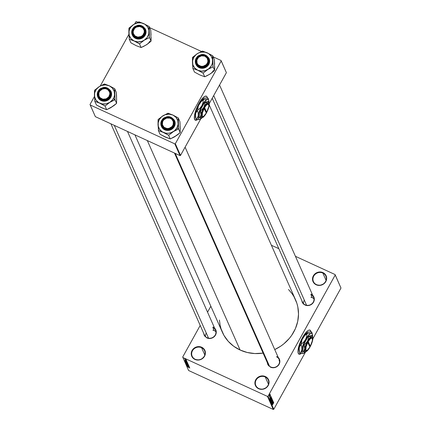<?xml version="1.0" encoding="UTF-8"?>
<svg xmlns="http://www.w3.org/2000/svg" width="431" height="431" viewBox="0 0 431 431"><rect width="100%" height="100%" fill="white"/><g stroke="black" fill="none" stroke-linecap="round" stroke-linejoin="round"><path stroke-width="0.65" d="M195.178 359.244A6.799 6.298 -23.9 0 0 204.289 356.189A6.799 6.298 -23.9 0 0 201.579 347.698L201.703 347.246A7.176 6.643 156.1 0 1 204.558 356.211A7.176 6.643 156.1 0 1 194.947 359.438L195.178 359.244A6.799 6.298 156.1 0 1 192.167 356.227A6.799 6.298 156.1 0 1 193.891 348.975A6.799 6.298 156.1 0 1 201.579 347.698A6.799 6.298 156.1 0 1 204.596 350.721A6.799 6.298 156.1 0 1 202.872 357.972A6.799 6.298 156.1 0 1 195.178 359.244L194.947 359.438L192.813 357.875L192.048 356.814L191.262 354.347L192.086 350.473L193.853 348.361L197.667 346.68L201.703 347.246L203.831 348.808L204.596 349.87L205.382 352.342L204.558 356.211L201.627 359.115L198.977 360.004L194.947 359.438A7.176 6.643 156.1 0 1 192.086 350.473A7.176 6.643 156.1 0 1 201.703 347.246L201.579 347.698L204.806 354.982L201.579 347.698A6.799 6.298 -23.9 0 0 192.474 350.759A6.799 6.298 -23.9 0 0 195.178 359.244M258.837 388.525A6.799 6.298 -23.9 0 0 267.942 385.465A6.799 6.298 -23.9 0 0 265.237 376.98L265.356 376.527A7.176 6.643 156.1 0 1 268.217 385.486A7.176 6.643 156.1 0 1 258.6 388.714L258.837 388.525A6.799 6.298 156.1 0 1 255.825 385.503A6.799 6.298 156.1 0 1 257.549 378.251A6.799 6.298 156.1 0 1 265.237 376.98A6.799 6.298 156.1 0 1 268.254 379.997A6.799 6.298 156.1 0 1 266.525 387.248A6.799 6.298 156.1 0 1 258.837 388.525L258.6 388.714L256.472 387.151L255.707 386.095L254.92 383.622L254.926 382.302L255.745 379.754L257.512 377.637L261.326 375.961L264.079 376.085L266.509 377.2L267.489 378.089L268.254 379.145L269.041 381.618L269.036 382.938L268.217 385.486L266.45 387.604L262.635 389.279L258.6 388.714A7.176 6.643 156.1 0 1 255.745 379.754A7.176 6.643 156.1 0 1 265.356 376.527L265.237 376.98L268.465 384.258L265.237 376.98A6.799 6.298 -23.9 0 0 256.133 380.034A6.799 6.298 -23.9 0 0 258.837 388.525M316.446 284.6A6.799 6.298 -23.9 0 0 325.55 281.545A6.799 6.298 -23.9 0 0 322.846 273.055L322.964 272.602A7.176 6.643 156.1 0 1 325.82 281.562A7.176 6.643 156.1 0 1 316.209 284.789L316.446 284.6A6.799 6.298 156.1 0 1 313.429 281.578A6.799 6.298 156.1 0 1 315.153 274.331A6.799 6.298 156.1 0 1 322.846 273.055A6.799 6.298 156.1 0 1 325.858 276.072A6.799 6.298 156.1 0 1 324.134 283.323A6.799 6.298 156.1 0 1 316.446 284.6L316.209 284.789L314.08 283.232L312.787 280.98L312.523 279.697L313.353 275.829L315.12 273.717L318.929 272.036L322.964 272.602L324.117 273.281L325.858 275.22L326.65 277.693L326.359 280.322L324.053 283.679L320.244 285.354L316.209 284.789A7.176 6.643 156.1 0 1 313.353 275.829A7.176 6.643 156.1 0 1 322.964 272.602L322.846 273.055L326.068 280.339L322.846 273.055A6.799 6.298 -23.9 0 0 313.736 276.109A6.799 6.298 -23.9 0 0 316.446 284.6M207.359 98.074L206.858 96.576L206.233 96.129L204.391 96.625L202.015 98.882L199.467 102.556L197.123 107.093L195.356 111.796L194.424 115.944L194.64 119.419A13.216 3.857 -65.3 0 1 198.077 105.083A13.216 3.857 -65.3 0 1 206.384 96.188A13.216 3.857 -65.3 0 1 207.085 96.97L206.955 96.905A13.216 3.857 114.7 0 0 206.32 96.156M310.993 332.026L310.207 330.248L309.032 330.098L308.025 330.577L305.649 332.84L303.095 336.514L300.757 341.045L298.985 345.748L297.972 350.775L298.274 353.377A13.216 3.857 -65.3 0 1 301.711 339.041A13.216 3.857 -65.3 0 1 310.018 330.141A13.216 3.857 -65.3 0 1 310.719 330.922L310.589 330.863A13.216 3.857 114.7 0 0 309.954 330.114M277.289 356.679A6.422 5.948 156.1 0 1 278.879 364.664A6.422 5.948 156.1 0 1 270.501 367.18L270.733 366.986A6.045 5.598 -23.9 0 0 278.83 364.27A6.045 5.598 -23.9 0 0 276.422 356.723A6.045 5.598 156.1 0 1 279.105 359.406A6.045 5.598 156.1 0 1 277.569 365.854A6.045 5.598 156.1 0 1 270.733 366.986A6.045 5.598 156.1 0 1 268.055 364.303M212.952 327.021A6.422 5.948 156.1 0 1 215.511 335.043A6.422 5.948 156.1 0 1 206.907 337.931L207.144 337.737A6.045 5.598 -23.9 0 0 215.236 335.022A6.045 5.598 -23.9 0 0 212.833 327.474L214.218 330.599L212.833 327.474M310.999 294.109A6.422 5.948 156.1 0 1 313.558 302.126A6.422 5.948 156.1 0 1 304.954 305.013L305.191 304.825A6.045 5.598 -23.9 0 0 313.289 302.109A6.045 5.598 -23.9 0 0 310.88 294.562L312.265 297.686L310.88 294.562M313.563 297.245A6.045 5.598 156.1 0 1 312.028 303.688A6.045 5.598 156.1 0 1 305.191 304.825A6.045 5.598 156.1 0 1 302.514 302.142M215.511 330.162A6.045 5.598 156.1 0 1 213.975 336.606A6.045 5.598 156.1 0 1 207.144 337.737A6.045 5.598 156.1 0 1 204.461 335.054M134.93 134.86L222.353 332.231A40.029 37.077 -23.9 0 0 240.11 350.02L147.327 140.565L240.11 350.02A40.029 37.077 -23.9 0 0 263.093 353.108L254.856 353.555L247.254 352.488L240.11 350.02L233.683 346.244L228.231 341.309L223.958 335.404L221.033 328.751L220.112 325.222L219.449 320.071M182.696 357.024L200.205 325.437L182.696 357.024L188.611 370.515L273.27 409.45L267.5 396.428L182.846 357.493L267.5 396.428L268.007 396.261L335.216 275.016L340.98 288.037L312.852 338.782L340.98 288.037L335.065 274.547L295.429 256.316L335.065 274.547L340.98 288.037L335.065 274.547L335.216 275.016L268.007 396.261L267.5 396.428L273.27 409.45L273.777 409.278L268.007 396.261L273.777 409.278L305.671 351.739L273.777 409.278L273.27 409.45L188.611 370.515L182.696 357.024M207.548 312.184L210.84 306.242L207.548 312.184M301.215 353.544A13.216 3.857 -65.3 0 1 298.974 354.158A13.216 3.857 -65.3 0 1 298.274 353.377L299.518 354.266L301.522 353.307M270.086 394.392L269.165 396.111L270.059 394.354M270.372 395.103L269.504 396.816L270.372 395.103M271.315 397.226L270.549 398.05L270.178 399.715L271.422 397.468L271.104 397.226L270.226 398.697L270.178 399.715L271.422 397.468L271.255 397.161M271.913 398.573L270.878 400.027L270.781 401.078L272.026 398.831L271.643 398.653L272.026 398.831L271.729 398.556L270.765 400.264L270.781 401.078L272.026 398.831L271.853 398.503M272.5 399.903L271.142 401.886L272.376 400.21L271.401 402.473L272.537 399.984L271.142 401.886L272.376 400.21L271.401 402.473L272.5 399.903M273.281 401.67L272.29 403.47L273.087 401.234L271.842 403.481L272.877 401.762L272.074 403.998L273.319 401.751L272.29 403.47L273.13 401.32L271.842 403.481L272.877 401.762L272.074 403.998L273.281 401.67M273.766 402.694L272.457 404.865L273.733 402.656M273.593 402.365L273.189 402.963L273.06 402.678L273.362 401.848L272.273 404.445L273.631 402.452L273.189 402.963L273.06 402.678L273.362 401.848L272.273 404.445L273.593 402.365M272.812 400.539L271.552 402.877L272.44 400.9L272.554 401.498L272.758 400.48M270.959 401.541L271.756 400.679L272.214 399.208L271.401 400.167L271.088 401.579L272.144 399.828L272.236 399.241L271.939 399.343L271.455 400.07L270.997 401.59M270.356 400.183L271.153 399.322L271.616 397.845L270.851 398.707L270.485 400.216L271.541 398.47L271.632 397.878L270.851 398.707L270.393 400.227M271.115 396.779L270.711 397.377L270.889 396.261L269.801 398.858L271.153 396.865L270.711 397.377L270.889 396.261L269.758 398.772L271.115 396.779M270.479 395.34L270.339 395.744L270.479 395.34M270.226 394.769L270.086 395.173L270.226 394.769M269.881 393.988L269.741 394.392L269.881 393.988M185.971 359.837L186.337 360.074L185.971 359.837M185.583 359.923L186.483 360.402L185.583 359.923M186.224 360.408L186.591 360.639L186.224 360.408M186.138 360.537L186.564 361.033L185.034 360.133L186.316 360.941L186.763 360.984L186.138 360.537M186.472 361.609L184.78 360.688L186.962 361.48L186.343 361.323L186.472 361.609L186.343 361.323L186.962 361.48L184.78 360.688L186.472 361.609M187.722 363.139L186.305 362.73L185.416 361.959L187.162 362.676L185.362 362.056L187.463 363.209M188.32 364.502L186.909 364.093L186.014 363.322L187.765 364.039L185.966 363.414L188.067 364.572M189.85 367.955L187.442 366.695L189.748 368.009M188.945 367.196L187.253 366.275L189.435 367.067L188.821 366.91L188.945 367.196L188.821 366.91L189.435 367.067L187.253 366.275L188.945 367.196M187.517 366.043L189.392 366.97L187.097 365.914L188.746 366.323L186.865 365.396L189.161 366.452L187.517 366.043L189.161 366.452L186.865 365.396L188.746 366.323L187.097 365.914L189.354 366.889L187.517 366.043M188.115 365.235L188.864 365.741L188.525 365.833L186.542 364.664L188.115 365.235L186.548 364.728L188.158 365.321L188.627 365.671L188.245 365.72L188.897 365.8L188.115 365.235M186.16 363.807L188.611 365.202L186.424 364.389L188.325 365.041L186.16 363.807L188.325 365.041L186.424 364.389L188.611 365.202L186.16 363.807M187.199 363.231L188.099 364.05L185.675 362.66L188.099 364.05L187.199 363.231M186.09 361.598L187.496 362.686L185.201 361.631L185.131 361.27L186.009 361.561L185.082 361.286L185.201 361.631L187.496 362.686L186.09 361.598M185.19 359.018L186.181 359.702L184.694 359.093L186.176 359.653L185.19 359.018M278.83 248.682L271.39 245.261L278.83 248.682M221.205 60.96L226.394 72.677L209.202 103.693L226.394 72.677L221.055 60.485L213.216 56.881L221.055 60.485L226.394 72.677L221.055 60.485L221.205 60.96L175.331 143.712L221.205 60.96M200.754 118.934L180.524 155.429L175.331 143.712L174.824 143.884L90.171 104.943L95.359 116.661L180.018 155.602L174.824 143.884L175.331 143.712L180.524 155.429L200.754 118.934M197.581 119.592A13.216 3.857 -65.3 0 1 195.34 120.201A13.216 3.857 -65.3 0 1 194.64 119.419L195.884 120.308L197.888 119.355M90.02 104.474L94.459 96.458L90.02 104.474L90.171 104.943L174.824 143.884L180.018 155.602L180.524 155.429L180.018 155.602L95.359 116.661L90.02 104.474M100.267 85.979L128.917 34.297L100.267 85.979M134.725 23.818L135.889 21.722L134.725 23.818M201.492 51.488L149.627 27.632L201.492 51.488M137.898 22.245L136.395 21.55L135.889 21.722L136.395 21.55L137.898 22.245M288.501 289.481L291.97 293.576L293.947 296.636L296.878 303.289L297.799 306.818L298.516 314.102L297.708 321.456L295.418 328.605L291.722 335.275L289.39 338.34L283.878 343.809L280.748 346.158L274.746 349.563A40.029 37.077 -23.9 0 0 295.553 299.809L209.218 104.895M312.69 295.278L314.059 297.519L314.037 301.016L312.863 303.144L309.787 305.234L307.319 305.584L303.925 304.41L302.368 302.67L301.641 300.17M214.638 328.19L216.012 330.437L216.238 332.759L215.511 335.043L212.887 337.64L210.517 338.437L206.907 337.931L204.316 335.587L203.594 333.088M278.232 357.439L279.606 359.68L279.832 362.008L278.404 365.305L276.481 366.889L274.111 367.686L270.501 367.18L267.91 364.831L267.182 362.336M267.613 361.938A6.045 5.598 -23.9 0 0 270.733 366.986L270.501 367.18M189.581 367.826L189.15 367.708M188.665 367.045L187.512 366.42L188.665 367.045M188.627 365.671L188.18 365.623M187.28 365.256L188.158 365.321M186.817 364.852L187.189 364.895M186.235 363.538L188.056 364.378L187.318 364.292L188.131 364.292M186.531 363.516L188.056 364.378M185.971 362.692L185.804 362.994L185.971 362.692M186.165 362.773L185.686 362.735M185.971 362.886L186.72 363.349L185.971 362.886L186.72 363.349L186.86 363.096L186.72 363.349L186.24 362.875M186.914 363.306L187.792 363.845L186.989 363.473L187.264 363.263L187.792 363.845L187.237 363.311M185.626 362.164L187.528 362.929M185.373 361.313L185.201 361.631L185.373 361.313M185.368 361.523L187.291 362.304L185.357 361.426M186.192 361.458L185.061 360.79L186.192 361.458M186.316 360.941L186.763 360.984M186.526 360.871L186.251 360.844M185.427 360.219L185.039 360.192M184.683 358.969L185.998 359.465M187.453 363.015L185.928 362.153M185.939 359.54L184.721 358.926M272.915 402.84L273.189 402.963L272.915 402.84M273.028 403.2L272.333 404.138L272.871 402.942L272.381 404.159L273.028 403.2M272.376 401.013L272.661 400.792M271.956 402.387L271.686 402.592M272.236 399.241L271.939 399.343M271.896 399.392L271.762 400.523L270.97 401.218L272.09 399.505L271.46 401.029L271.169 401.32L271.11 401.045L271.886 399.408M271.261 400.06L270.646 400.62L271.029 399.79L270.889 400.733L270.937 400.07L271.261 400.06M271.842 399.009L271.406 399.796L271.137 399.672L271.406 399.796L271.595 398.723L271.842 399.009L271.406 399.796L271.471 399.063L271.842 399.009M271.632 397.878L271.336 397.985M271.411 398.104L270.539 399.957L271.282 398.045M271.239 397.651L270.043 399.257L270.824 397.581L271.239 397.651L270.285 399.37L270.657 397.996L271.239 397.651M270.442 397.253L270.711 397.377L270.442 397.253M270.555 397.614L269.86 398.551L270.399 397.355L269.908 398.578L270.555 397.614M269.741 397.42L270.081 397.14M269.687 395.389L269.17 395.803L269.957 394.624L269.687 395.389L269.283 395.712L269.801 394.554L269.687 395.389M310.859 331.951A13.216 3.857 114.7 0 0 310.589 330.863L310.719 330.922A13.216 3.857 -65.3 0 1 310.983 331.962M298.909 354.126A13.216 3.857 114.7 0 0 301.01 353.539M298.656 353.986L299.825 354.137L301.393 353.248M310.859 331.967L310.589 330.863L309.733 330.022M206.099 96.07L206.729 96.517L207.23 98.009A13.216 3.857 114.7 0 0 206.955 96.905L207.085 96.97A13.216 3.857 -65.3 0 1 207.354 98.004M195.275 120.168A13.216 3.857 114.7 0 0 197.376 119.581M195.022 120.033L196.197 120.184L197.759 119.295M151.017 34.97L150.748 30.17L149.131 26.523L150.748 30.17L151.065 41.204L146.325 44.889A10.215 9.46 -23.9 0 0 149.923 41.096M128.853 31.754L128.874 33.128A10.215 9.46 156.1 0 1 130.092 28.241L129.009 28.16A11.729 10.861 -23.9 0 0 128.95 28.263L129.262 39.167L130.879 42.809L129.262 39.167L134.16 41.004L139.515 43.881L144.25 40.202L149.449 37.562L149.131 26.523L143.776 23.646L138.884 21.809L133.685 24.448L128.944 28.128L128.853 31.754M144.046 34.351A6.045 5.598 -23.9 0 0 141.637 26.803A6.045 5.598 -23.9 0 0 133.545 29.518L133.157 29.238A6.422 5.948 156.1 0 1 141.761 26.35A6.422 5.948 156.1 0 1 144.315 34.367L144.046 34.351A6.045 5.598 156.1 0 1 138.475 37.605A6.045 5.598 156.1 0 1 133.271 34.383A6.045 5.598 156.1 0 1 133.545 29.518A6.045 5.598 156.1 0 1 139.116 26.264A6.045 5.598 156.1 0 1 144.32 29.486A6.045 5.598 156.1 0 1 144.046 34.351L143.62 35.385L141.697 36.964L138.076 37.826L134.682 36.651L133.125 34.911L132.425 31.522L133.852 28.225L135.776 26.641L139.396 25.785L142.79 26.954L144.347 28.694L145.048 32.088L144.315 34.367A6.422 5.948 156.1 0 1 135.717 37.255A6.422 5.948 156.1 0 1 133.157 29.238L133.545 29.518A6.045 5.598 -23.9 0 0 135.948 37.066A6.045 5.598 -23.9 0 0 144.046 34.351M132.538 29.012L132.209 34.787L139.66 38.504L145.005 34.749L144.773 34.582C143.571 37.529 140.468 38.569 135.463 37.707C131.73 34.55 130.808 31.657 132.7 29.028L131.908 31.495L132.155 34.011L133.405 36.193L135.463 37.707L138.022 38.321L140.695 37.939L143.065 36.63L145.295 33.376L145.576 30.833L144.811 28.441L143.124 26.555L140.765 25.472L136.778 25.666L134.413 26.981L132.7 29.028C133.901 26.081 137.004 25.036 142.009 25.903C145.743 29.055 146.664 31.948 144.773 34.582L145.005 34.749A7.176 6.643 156.1 0 1 138.389 38.618A7.176 6.643 156.1 0 1 132.209 34.787A7.176 6.643 156.1 0 1 132.538 29.012L137.882 25.257L145.333 28.974A7.176 6.643 156.1 0 1 145.005 34.749L145.333 28.974C141.341 23.926 137.08 23.931 132.538 28.996L132.409 35.229A7.176 6.643 -23.9 0 0 138.588 39.059A7.176 6.643 -23.9 0 0 145.204 35.191L146.017 32.643L145.516 29.389M151.087 37.465L151.065 41.204L149.449 37.562L151.065 41.204L147.58 44.037L143.776 46.322L141.126 47.523L139.515 43.881L141.126 47.523L136.234 45.691L130.879 42.809L135.113 45.083M147.402 44.102L145.155 45.535M137.435 46.149L141.126 47.523L146.325 44.889M134.16 41.004L131.126 38.779L129.289 35.574L128.923 31.872L129.537 29.41L130.792 27.142L133.685 24.448L137.381 22.956L141.314 22.886L144.897 24.255L147.569 26.851L148.937 30.283L148.787 34.022L147.143 37.508L144.25 40.202L141.842 41.349L137.92 41.904L134.16 41.004A10.215 9.46 156.1 0 1 128.874 33.128L129.257 39.032A11.729 10.861 -23.9 0 0 129.386 39.221L134.16 41.004L139.633 43.806A11.729 10.861 156.1 0 1 139.391 43.822A11.729 10.861 -23.9 0 0 139.633 43.806L144.25 40.202L149.331 37.637A11.729 10.861 -23.9 0 0 149.444 37.427L149.061 31.522A10.215 9.46 156.1 0 1 144.25 40.202A10.215 9.46 156.1 0 1 134.16 41.004M132.172 34.604L132.694 35.8L134.44 37.745L138.232 39.054L142.273 38.095L145.204 35.191A7.176 6.643 -23.9 0 0 145.527 29.421A7.176 6.643 -23.9 0 0 145.425 29.2M149.137 26.657A11.729 10.861 -23.9 0 0 149.013 26.469L143.776 23.646A10.215 9.46 156.1 0 1 149.061 31.522L149.013 26.469A11.729 10.861 156.1 0 1 149.137 26.657M139.003 21.868A11.729 10.861 -23.9 0 0 138.766 21.884L133.685 24.448A10.215 9.46 156.1 0 1 143.776 23.646L138.766 21.884A11.729 10.861 156.1 0 1 139.003 21.868M129.068 28.053A11.729 10.861 -23.9 0 0 129.009 28.16L130.092 28.241A10.215 9.46 156.1 0 1 133.685 24.448L128.95 28.263A11.729 10.861 156.1 0 1 129.009 28.16A11.729 10.861 156.1 0 1 129.068 28.053M134.725 36.296L134.919 35.897A5.662 5.247 156.1 0 1 134.639 28.408A5.662 5.247 156.1 0 1 142.553 27.713L142.866 27.568A6.045 5.598 -23.9 0 0 134.424 28.311A6.045 5.598 -23.9 0 0 134.725 36.296A6.045 5.598 156.1 0 1 133.271 34.383A6.045 5.598 156.1 0 1 135.399 27.46A6.045 5.598 156.1 0 1 142.866 27.568A6.045 5.598 156.1 0 1 144.32 29.486A6.045 5.598 156.1 0 1 142.192 36.409A6.045 5.598 156.1 0 1 134.725 36.296A6.045 5.598 -23.9 0 0 143.162 35.557A6.045 5.598 -23.9 0 0 142.866 27.568L142.553 27.713L144.186 30.289L144.261 32.357L142.833 35.202L141.061 36.506L137.839 37.093L134.919 35.897L133.287 33.316L133.211 31.253L134.639 28.408L136.411 27.099L139.633 26.517L142.553 27.713A5.662 5.247 156.1 0 1 142.833 35.202A5.662 5.247 156.1 0 1 134.919 35.897L134.725 36.296M102.896 99.669L102.928 99.189A5.662 5.247 156.1 0 1 98.844 92.977A5.662 5.247 156.1 0 1 105.627 88.743L105.778 88.522A6.045 5.598 -23.9 0 0 98.543 93.042A6.045 5.598 -23.9 0 0 102.896 99.669A6.045 5.598 156.1 0 1 98.812 96.544A6.045 5.598 156.1 0 1 99.82 90.639A6.045 5.598 156.1 0 1 105.778 88.522A6.045 5.598 156.1 0 1 109.862 91.647A6.045 5.598 156.1 0 1 108.854 97.551A6.045 5.598 156.1 0 1 102.896 99.669A6.045 5.598 -23.9 0 0 110.131 95.149A6.045 5.598 -23.9 0 0 105.778 88.522L102.384 89.072L99.776 91.054L98.844 92.977L99.011 96.048L100.137 97.762L102.928 99.189L106.177 98.861L108.784 96.878L109.873 93.915L109.544 91.884L107.605 89.513L105.627 88.743A5.662 5.247 156.1 0 1 109.711 94.955A5.662 5.247 156.1 0 1 102.928 99.189L102.896 99.669M205.42 336.498A6.045 5.598 156.1 0 1 206.277 333.05M208.55 338.179L114.28 125.367L208.55 338.179M212.812 330.157A6.045 5.598 156.1 0 1 215.942 331.838M203.825 55.61L203.68 55.825A5.662 5.247 156.1 0 1 207.764 62.037A5.662 5.247 156.1 0 1 200.981 66.277L200.948 66.757A6.045 5.598 -23.9 0 0 208.184 62.236A6.045 5.598 -23.9 0 0 203.825 55.61A6.045 5.598 156.1 0 1 207.909 58.735A6.045 5.598 156.1 0 1 206.907 64.639A6.045 5.598 156.1 0 1 200.948 66.757A6.045 5.598 156.1 0 1 196.859 63.626A6.045 5.598 156.1 0 1 197.867 57.722A6.045 5.598 156.1 0 1 203.825 55.61A6.045 5.598 -23.9 0 0 196.59 60.13A6.045 5.598 -23.9 0 0 200.948 66.757L200.981 66.277L203.163 66.255L206.099 64.774L207.392 63.039L207.92 60.997L207.122 58.056L204.714 56.122L201.498 55.847L198.562 57.328L196.897 60.065L197.064 63.136L198.19 64.849L200.981 66.277A5.662 5.247 156.1 0 1 196.897 60.065A5.662 5.247 156.1 0 1 203.68 55.825L203.825 55.61M310.859 297.245A6.045 5.598 156.1 0 1 313.989 298.925M213.706 95.563L306.597 305.267L213.706 95.563M303.467 303.586A6.045 5.598 156.1 0 1 304.324 300.138M279.035 360.618A6.045 5.598 156.1 0 1 279.53 361.086M171.996 118.978L171.689 119.123A5.662 5.247 156.1 0 1 171.969 126.612A5.662 5.247 156.1 0 1 164.055 127.307L163.861 127.705A6.045 5.598 -23.9 0 0 172.298 126.967A6.045 5.598 -23.9 0 0 171.996 118.978A6.045 5.598 156.1 0 1 173.456 120.895A6.045 5.598 156.1 0 1 171.328 127.818A6.045 5.598 156.1 0 1 163.861 127.705A6.045 5.598 156.1 0 1 162.406 125.793A6.045 5.598 156.1 0 1 164.534 118.87A6.045 5.598 156.1 0 1 171.996 118.978A6.045 5.598 -23.9 0 0 163.559 119.721A6.045 5.598 -23.9 0 0 163.861 127.705L164.055 127.307L162.422 124.726L162.627 121.639L163.775 119.818L166.587 118.116L169.83 118.132L171.689 119.123L173.321 121.698L173.117 124.785L171.969 126.612L169.157 128.309L166.975 128.503L164.055 127.307A5.662 5.247 156.1 0 1 163.775 119.818A5.662 5.247 156.1 0 1 171.689 119.123L171.996 118.978M175.245 153.404L269.51 366.221L175.245 153.404M269.009 365.747A6.045 5.598 156.1 0 1 268.998 365.062M114.662 95.132L114.603 93.683A10.215 9.46 156.1 0 1 113.385 98.57L114.932 99.696A11.729 10.861 -23.9 0 0 114.985 99.588L114.678 88.689L116.289 92.331L116.537 95.445L116.607 103.365L114.991 99.723L114.662 95.132M99.087 91.679A6.045 5.598 -23.9 0 0 101.495 99.227A6.045 5.598 -23.9 0 0 109.587 96.512L109.857 96.533A6.422 5.948 156.1 0 1 101.258 99.421A6.422 5.948 156.1 0 1 98.699 91.399L99.087 91.679A6.045 5.598 156.1 0 1 104.658 88.425A6.045 5.598 156.1 0 1 109.862 91.647A6.045 5.598 156.1 0 1 109.587 96.512A6.045 5.598 156.1 0 1 104.016 99.766A6.045 5.598 156.1 0 1 98.812 96.544A6.045 5.598 156.1 0 1 99.087 91.679L98.699 91.399L99.399 90.386L102.47 88.296L104.938 87.946L108.332 89.12L110.363 91.922L110.341 95.418L108.278 98.424L104.868 99.927L101.258 99.421L99.351 98.02L97.961 94.863L98.699 91.399A6.422 5.948 156.1 0 1 107.303 88.511A6.422 5.948 156.1 0 1 109.857 96.533L109.587 96.512A6.045 5.598 -23.9 0 0 107.184 88.964A6.045 5.598 -23.9 0 0 99.087 91.679M111.069 91.582L110.875 91.14A7.176 6.643 156.1 0 1 110.546 96.91L110.875 91.14L103.424 87.423L98.241 91.189C99.448 88.242 102.546 87.197 107.551 88.064C111.284 91.216 112.205 94.109 110.32 96.743L110.745 97.352A7.176 6.643 -23.9 0 0 111.069 91.582A7.176 6.643 -23.9 0 0 110.966 91.361M116.559 97.131L116.607 103.365L114.307 105.309L110.6 107.809L106.672 109.689L105.056 106.042L109.792 102.362L114.991 99.723L116.607 103.365L110.702 107.696M112.949 106.268L106.672 109.689L101.775 107.852L96.42 104.975L94.804 101.328L99.701 103.165L105.056 106.042L106.672 109.689L100.66 107.244M116.629 99.626L116.289 92.331L114.678 88.689L109.318 85.807L104.426 83.97L99.227 86.609L94.491 90.294L94.804 101.328L96.42 104.975L102.977 108.31M109.318 85.807L112.351 88.032L114.188 91.237L114.554 94.939L113.94 97.401L112.685 99.669L109.792 102.362L106.096 103.855L102.163 103.925L98.58 102.556L95.908 99.96L94.54 96.528L94.691 92.789L96.334 89.303L99.227 86.609L101.635 85.462L105.557 84.907L109.318 85.807A10.215 9.46 156.1 0 1 114.603 93.683L114.678 88.818A11.729 10.861 -23.9 0 0 114.554 88.63L109.318 85.807L104.307 84.045A11.729 10.861 156.1 0 1 104.55 84.029A11.729 10.861 -23.9 0 0 104.307 84.045L99.227 86.609L94.61 90.219A11.729 10.861 -23.9 0 0 94.491 90.424L94.416 95.289A10.215 9.46 156.1 0 1 99.227 86.609A10.215 9.46 156.1 0 1 109.318 85.807M97.713 96.77L99.001 99.017L101.134 100.579L103.774 101.215L106.532 100.822L108.978 99.469L110.745 97.352L111.564 94.804L111.058 91.55M97.859 97.169A7.176 6.643 -23.9 0 0 97.95 97.39A7.176 6.643 -23.9 0 0 104.13 101.22A7.176 6.643 -23.9 0 0 110.745 97.352L110.546 96.91A7.176 6.643 156.1 0 1 103.936 100.779A7.176 6.643 156.1 0 1 97.756 96.948A7.176 6.643 156.1 0 1 98.079 91.178L97.756 96.948L105.207 100.665L110.546 96.91L111.112 94.27L110.352 90.602L107.551 88.064L103.645 87.515L99.954 89.142L97.718 92.396L97.697 96.178L99.895 99.211L103.569 100.482L107.481 99.556L110.32 96.743C109.113 99.69 106.01 100.73 101.01 99.868C97.277 96.716 96.35 93.823 98.241 91.189L98.079 91.178M94.804 101.193A11.729 10.861 -23.9 0 0 94.928 101.382L99.701 103.165A10.215 9.46 156.1 0 1 94.416 95.289L94.928 101.382A11.729 10.861 156.1 0 1 94.804 101.193M104.932 105.988A11.729 10.861 -23.9 0 0 105.175 105.967L109.792 102.362A10.215 9.46 156.1 0 1 99.701 103.165L105.175 105.967A11.729 10.861 156.1 0 1 104.932 105.988M114.872 99.798A11.729 10.861 -23.9 0 0 114.932 99.696L113.385 98.57A10.215 9.46 156.1 0 1 109.792 102.362L114.985 99.588A11.729 10.861 156.1 0 1 114.932 99.696A11.729 10.861 156.1 0 1 114.872 99.798M214.606 64.214L214.342 59.419L212.725 55.771L214.342 59.419L214.654 70.452L209.919 74.132A10.215 9.46 -23.9 0 0 213.512 70.345M192.441 61.003L192.468 62.376A10.215 9.46 156.1 0 1 193.681 57.49L192.598 57.404A11.729 10.861 -23.9 0 0 192.544 57.512L192.856 68.416L194.467 72.058L192.856 68.416L197.748 70.248L203.103 73.13L207.844 69.445L213.043 66.805L212.725 55.771L207.37 52.894L202.473 51.057L197.274 53.697L192.538 57.377L192.441 61.003M207.634 63.594A6.045 5.598 -23.9 0 0 205.231 56.052A6.045 5.598 -23.9 0 0 197.134 58.767L196.751 58.487A6.422 5.948 156.1 0 1 205.35 55.599A6.422 5.948 156.1 0 1 207.909 63.616L207.634 63.594A6.045 5.598 156.1 0 1 202.064 66.853A6.045 5.598 156.1 0 1 196.859 63.626A6.045 5.598 156.1 0 1 197.134 58.767A6.045 5.598 156.1 0 1 202.705 55.507A6.045 5.598 156.1 0 1 207.909 58.735A6.045 5.598 156.1 0 1 207.634 63.594L206.325 65.507L202.915 67.01L199.305 66.503L196.714 64.16L196.019 60.766L197.446 57.474L199.37 55.89L202.985 55.033L206.379 56.202L207.941 57.943L208.647 60.157L207.909 63.616A6.422 5.948 156.1 0 1 199.305 66.503A6.422 5.948 156.1 0 1 196.751 58.487L197.134 58.767A6.045 5.598 -23.9 0 0 199.542 66.315A6.045 5.598 -23.9 0 0 207.634 63.594M196.127 58.26L195.803 64.036L203.254 67.753L208.599 63.998L208.367 63.826C207.16 66.778 204.062 67.818 199.057 66.956C195.324 63.799 194.403 60.906 196.288 58.277L195.496 60.744L195.744 63.26L196.994 65.442L199.057 66.956L202.963 67.5L205.533 66.638L207.613 64.925L208.89 62.624L209.164 60.081L208.405 57.689L206.713 55.804L204.359 54.721L200.372 54.915L198.001 56.229L196.288 58.277C197.495 55.324 200.598 54.284 205.598 55.152C209.331 58.304 210.258 61.197 208.367 63.826L208.599 63.998A7.176 6.643 156.1 0 1 201.983 67.866A7.176 6.643 156.1 0 1 195.803 64.036A7.176 6.643 156.1 0 1 196.127 58.26L201.471 54.505L208.922 58.223A7.176 6.643 156.1 0 1 208.599 63.998L208.922 58.223C204.935 53.175 200.668 53.18 196.127 58.244L195.997 64.478A7.176 6.643 -23.9 0 0 202.177 68.308A7.176 6.643 -23.9 0 0 208.793 64.44L209.611 61.892L209.105 58.638M214.676 66.708L214.654 70.452L213.043 66.805L214.654 70.452L211.174 73.286L207.37 75.57L204.72 76.772L203.103 73.13L204.72 76.772L199.822 74.935L194.467 72.058L198.707 74.331M210.996 73.351L208.749 74.778M201.024 75.398L204.72 76.772L209.919 74.132M197.748 70.248L194.72 68.028L192.878 64.822L192.517 61.121L193.681 57.49L196.197 54.478L198.443 53.051L200.97 52.199L204.908 52.135L208.485 53.503L211.163 56.1L212.531 59.526L212.381 63.271L211.438 65.657L208.922 68.664L205.436 70.598L201.514 71.153L197.748 70.248A10.215 9.46 156.1 0 1 192.468 62.376L192.851 68.281A11.729 10.861 -23.9 0 0 192.975 68.47L197.748 70.248L203.222 73.054A11.729 10.861 156.1 0 1 202.985 73.071A11.729 10.861 -23.9 0 0 203.222 73.054L207.844 69.445L212.919 66.886A11.729 10.861 -23.9 0 0 213.038 66.676L212.65 60.771A10.215 9.46 156.1 0 1 207.844 69.445A10.215 9.46 156.1 0 1 197.748 70.248M195.76 63.853L196.288 65.049L198.028 66.988L201.827 68.297L205.867 67.344L208.793 64.44A7.176 6.643 -23.9 0 0 209.121 58.664A7.176 6.643 -23.9 0 0 209.019 58.449M212.731 55.906A11.729 10.861 -23.9 0 0 212.602 55.718L207.37 52.894A10.215 9.46 156.1 0 1 212.65 60.771L212.602 55.718A11.729 10.861 156.1 0 1 212.731 55.906M202.597 51.117A11.729 10.861 -23.9 0 0 202.355 51.133L197.274 53.697A10.215 9.46 156.1 0 1 207.37 52.894L202.355 51.133A11.729 10.861 156.1 0 1 202.597 51.117M192.657 57.301A11.729 10.861 -23.9 0 0 192.598 57.404L193.681 57.49A10.215 9.46 156.1 0 1 197.274 53.697L192.544 57.512A11.729 10.861 156.1 0 1 192.598 57.404A11.729 10.861 156.1 0 1 192.657 57.301M178.251 124.381L178.197 122.932A10.215 9.46 156.1 0 1 176.979 127.818L178.526 128.939A11.729 10.861 -23.9 0 0 178.579 128.837L178.267 117.932L179.883 121.58L180.018 123.207L180.201 132.613L178.585 128.971L178.251 124.381M162.681 120.928A6.045 5.598 -23.9 0 0 165.084 128.476A6.045 5.598 -23.9 0 0 173.181 125.76L173.451 125.777A6.422 5.948 156.1 0 1 164.847 128.664A6.422 5.948 156.1 0 1 162.293 120.648L162.681 120.928A6.045 5.598 156.1 0 1 168.252 117.674A6.045 5.598 156.1 0 1 173.456 120.895A6.045 5.598 156.1 0 1 173.181 125.76A6.045 5.598 156.1 0 1 167.611 129.014A6.045 5.598 156.1 0 1 162.406 125.793A6.045 5.598 156.1 0 1 162.681 120.928L162.293 120.648L162.988 119.635L166.064 117.544L168.532 117.194L171.926 118.363L173.483 120.104L174.183 123.498L172.756 126.795L169.679 128.885L165.994 129.063L162.945 127.269L161.555 124.112L162.293 120.648A6.422 5.948 156.1 0 1 170.891 117.76A6.422 5.948 156.1 0 1 173.451 125.777L173.181 125.76A6.045 5.598 -23.9 0 0 170.773 118.213A6.045 5.598 -23.9 0 0 162.681 120.928M174.663 120.825L174.469 120.384A7.176 6.643 156.1 0 1 174.14 126.159L174.469 120.384L167.012 116.666L161.835 120.438C163.037 117.491 166.14 116.445 171.145 117.313C174.878 120.464 175.8 123.358 173.909 125.992L174.334 126.601A7.176 6.643 -23.9 0 0 174.663 120.825A7.176 6.643 -23.9 0 0 174.56 120.61M180.147 126.38L180.201 132.613L177.901 134.558L174.194 137.058L170.261 138.933L168.65 135.291L173.386 131.611L178.585 128.971L180.201 132.613L174.291 136.945M176.538 135.512L170.261 138.933L165.369 137.101L160.014 134.219L158.398 130.577L163.29 132.414L168.65 135.291L170.261 138.933L164.249 136.492M180.223 128.874L179.883 121.58L178.267 117.932L172.912 115.055L168.02 113.218L162.821 115.858L158.08 119.538L158.398 130.577L160.014 134.219L166.571 137.559M172.912 115.055L175.945 117.28L177.782 120.486L178.143 124.187L176.979 127.818L174.463 130.825L170.978 132.759L168.376 133.292L165.752 133.174L162.175 131.805L159.497 129.208L158.129 125.777L158.058 123.282L159.222 119.651L161.744 116.639L165.224 114.711L169.151 114.156L172.912 115.055A10.215 9.46 156.1 0 1 178.197 122.932L178.272 118.067A11.729 10.861 -23.9 0 0 178.148 117.879L172.912 115.055L167.896 113.294A11.729 10.861 156.1 0 1 168.138 113.278A11.729 10.861 -23.9 0 0 167.896 113.294L162.821 115.858L158.199 119.462A11.729 10.861 -23.9 0 0 158.085 119.673L158.01 124.537A10.215 9.46 156.1 0 1 162.821 115.858A10.215 9.46 156.1 0 1 172.912 115.055M161.307 126.014L162.595 128.266L164.723 129.828L167.368 130.464L170.121 130.07L172.567 128.713L174.334 126.601L175.153 124.053L174.652 120.799M161.447 126.418A7.176 6.643 -23.9 0 0 161.544 126.639A7.176 6.643 -23.9 0 0 167.724 130.469A7.176 6.643 -23.9 0 0 174.334 126.601L174.14 126.159A7.176 6.643 156.1 0 1 167.524 130.027A7.176 6.643 156.1 0 1 161.345 126.197A7.176 6.643 156.1 0 1 161.673 120.421L161.345 126.197L168.796 129.914L174.14 126.159L174.7 123.519L173.946 119.85L171.145 117.313L167.239 116.763L163.543 118.39L161.313 121.639L161.291 125.421L163.484 128.46L167.158 129.731L171.075 128.799L173.909 125.992C172.707 128.939 169.604 129.979 164.599 129.117C160.865 125.96 159.944 123.067 161.835 120.438L161.544 126.639M158.392 130.442A11.729 10.861 -23.9 0 0 158.522 130.631L163.29 132.414A10.215 9.46 156.1 0 1 158.01 124.537L158.522 130.631A11.729 10.861 156.1 0 1 158.392 130.442M168.526 135.232A11.729 10.861 -23.9 0 0 168.769 135.215L173.386 131.611A10.215 9.46 156.1 0 1 163.29 132.414L168.769 135.215A11.729 10.861 156.1 0 1 168.526 135.232M178.466 129.047A11.729 10.861 -23.9 0 0 178.526 128.939L176.979 127.818A10.215 9.46 156.1 0 1 173.386 131.611L178.579 128.837A11.729 10.861 156.1 0 1 178.526 128.939A11.729 10.861 156.1 0 1 178.466 129.047M306.506 350.575L305.385 350.204L305.326 347.909L307.492 341.961L309.948 346.923L307.874 342.241L306.053 346.847L305.886 350.037L306.5 350.495L307.475 350.064L309.948 346.923A6.799 1.983 -65.3 0 1 306.937 350.398A6.799 1.983 -65.3 0 1 307.874 342.241L307.492 341.961A7.176 2.096 114.7 0 0 306.489 350.586A7.176 2.096 114.7 0 0 306.721 350.468M312.739 337.231L312.163 335.447L312.109 336.11L311.516 336.568A8.308 2.424 -65.3 0 1 312.739 337.231A8.308 2.424 -65.3 0 1 312.782 339.429L312.782 339.429A8.308 2.424 -65.3 0 1 310.029 346.977L310.541 345.872L310.029 346.977A8.308 2.424 -65.3 0 1 306.129 351.61A8.308 2.424 -65.3 0 1 306.01 351.653L306.382 351.459M312.491 336.482L312.163 335.447L311.705 335.237L312.189 335.797L311.516 336.568L308.176 336.449L311.705 335.237L308.176 336.449L308.634 336.659L308.548 337.834L307.492 341.244L305.105 344.04L304.119 344.805L303.661 344.595L308.176 336.449L303.661 344.595L304.119 344.805L304.448 345.84L304.739 348.787L303.693 351.125L303.128 351.744L302.67 351.534L303.661 344.595L302.67 351.534L306.01 351.653A8.308 2.424 -65.3 0 1 304.739 348.787L304.173 350.43L303.128 351.744L305.46 351.777L307.384 350.678L309.506 347.871L312.427 341.147L312.868 338.033L312.211 336.552L308.634 336.659L308.343 339.008L307.492 341.244L306.015 343.2L304.119 344.805L304.739 348.787A8.308 2.424 -65.3 0 1 307.492 341.244A8.308 2.424 -65.3 0 1 311.516 336.568L310.137 337.543L308.548 339.515L305.708 345.156L304.652 350.187L305.051 351.48L306.01 351.653M309.361 347.995L310.029 346.977L309.361 347.995M312.432 334.321L311.715 332.096A12.574 3.674 114.7 0 0 311.678 332.015L311.591 332.856L310.816 333.443L307.131 333.572A12.574 3.674 114.7 0 0 307.012 333.713L306.619 336.735L305.514 339.612L303.623 342.133L301.194 344.213A12.574 3.674 114.7 0 0 301.113 344.434L301.819 347.063L301.883 349.552L301.167 351.669L299.836 353.377A12.574 3.674 114.7 0 0 299.874 353.458L303.559 353.328A10.953 3.2 -65.3 0 1 301.883 349.552L301.167 351.669L299.836 353.377L299.13 350.748L299.329 347.149L301.113 344.434L301.819 347.063L301.883 349.552A10.953 3.2 -65.3 0 1 305.514 339.612L303.623 342.133L301.194 344.213L302.039 339.725L304.582 335.792L307.012 333.713L306.619 336.735L305.514 339.612A10.953 3.2 -65.3 0 1 310.816 333.443L307.131 333.572L307.104 333.125L307.993 332.145L311.678 332.015L311.591 332.856L310.816 333.443A10.953 3.2 -65.3 0 1 312.432 334.321A10.953 3.2 -65.3 0 1 312.556 336.654L312.518 334.655L312.082 333.669L311.311 333.346L310.261 333.707L307.615 336.336L304.238 342.144L302.357 347.294L301.856 352.116L302.293 353.102L303.063 353.425L305.665 351.739A10.953 3.2 -65.3 0 1 303.715 353.269A10.953 3.2 -65.3 0 1 303.559 353.328L304.044 353.081M307.836 332.204L307.842 332.204A10.953 3.2 114.7 0 0 307.836 332.204A10.953 3.2 114.7 0 0 302.691 338.313A10.953 3.2 114.7 0 0 299.06 348.253A10.953 3.2 114.7 0 0 299.119 351.152L299.836 353.377A12.574 3.674 -65.3 0 0 299.874 353.458L303.559 353.328M311.92 332.721L311.715 332.096A12.574 3.674 -65.3 0 0 311.678 332.015L308.682 331.989L307.438 332.409L305.493 334.165L302.691 338.313L304.582 335.792L307.012 333.713A12.574 3.674 -65.3 0 1 307.131 333.572L307.217 332.727L307.993 332.145L307.502 332.398M302.039 339.725L300.337 343.469L299.254 347.17L299.06 348.253L299.782 346.141L301.113 344.434A12.574 3.674 -65.3 0 1 301.194 344.213L302.039 339.725M299.626 352.752L299.06 348.253L299.206 351.389M308.488 332.048L307.993 332.145M312.26 338.427A7.176 2.096 114.7 0 0 312.195 338.168A7.176 2.096 114.7 0 0 307.847 341.32L310.46 337.985L311.872 337.656L312.286 338.594M310.034 346.26L309.824 346.643L310.034 346.265L309.56 346.045L310.304 346.282L312.346 340.657L312.292 338.486L311.678 338.028L310.115 338.987L308.23 341.6L310.034 346.26M308.23 341.6A6.799 1.983 -65.3 0 1 312.346 338.631A6.799 1.983 -65.3 0 1 310.304 346.282L308.23 341.6M202.872 116.623L201.751 116.251L201.692 113.956L203.858 108.009L206.314 112.965L204.24 108.289L202.419 112.89L202.258 116.079L202.866 116.537L203.847 116.111L206.314 112.965A6.799 1.983 -65.3 0 1 203.303 116.44A6.799 1.983 -65.3 0 1 204.24 108.289L203.858 108.009A7.176 2.096 114.7 0 0 202.856 116.629A7.176 2.096 114.7 0 0 203.087 116.51M209.105 103.278L208.529 101.495L208.48 102.158L207.882 102.61A8.308 2.424 -65.3 0 1 209.105 103.278A8.308 2.424 -65.3 0 1 209.148 105.476L209.154 105.476A8.308 2.424 -65.3 0 1 206.395 113.019L206.907 111.92L206.395 113.019A8.308 2.424 -65.3 0 1 202.495 117.652A8.308 2.424 -65.3 0 1 202.376 117.701L202.753 117.507M208.863 102.53L208.529 101.495L208.071 101.285L208.556 101.845L207.882 102.61L204.542 102.492L208.071 101.285L204.542 102.492L205 102.702L204.914 103.876L203.858 107.292L201.471 110.088L200.485 110.853L200.027 110.643L204.542 102.492L200.027 110.643L200.485 110.853L200.819 111.888L201.105 114.835L200.065 117.167L199.494 117.792L199.036 117.582L200.027 110.643L199.036 117.582L202.376 117.701A8.308 2.424 -65.3 0 1 201.105 114.835L200.544 116.472L199.494 117.792L201.832 117.819L203.755 116.726L205.878 113.919L208.793 107.19L209.234 104.081L208.577 102.6L205 102.702L204.709 105.051L203.858 107.292L202.387 109.248L200.485 110.853L201.105 114.835A8.308 2.424 -65.3 0 1 203.858 107.292A8.308 2.424 -65.3 0 1 207.882 102.61L206.503 103.585L204.914 105.563L202.074 111.203L201.024 116.23L201.417 117.528L202.376 117.701M205.727 114.043L206.395 113.019L205.727 114.043M208.798 100.364L208.081 98.144A12.574 3.674 114.7 0 0 208.044 98.058L207.963 98.904L207.182 99.486L203.502 99.62A12.574 3.674 114.7 0 0 203.378 99.755L202.985 102.777L201.88 105.654L199.989 108.176L197.56 110.255A12.574 3.674 114.7 0 0 197.479 110.481L198.185 113.111L198.255 115.6L197.533 117.711L196.202 119.419A12.574 3.674 114.7 0 0 196.24 119.506L199.925 119.376A10.953 3.2 -65.3 0 1 198.255 115.6L197.533 117.711L196.202 119.419L195.496 116.79L195.696 113.191L197.479 110.481L198.185 113.111L198.255 115.6A10.953 3.2 -65.3 0 1 201.88 105.654L199.989 108.176L197.56 110.255L198.405 105.767L200.948 101.84L203.378 99.755L202.985 102.777L201.88 105.654A10.953 3.2 -65.3 0 1 207.182 99.486L203.502 99.62L203.47 99.173L204.359 98.193L208.044 98.058L207.963 98.904L207.182 99.486A10.953 3.2 -65.3 0 1 208.798 100.364A10.953 3.2 -65.3 0 1 208.922 102.702L208.884 100.703L208.448 99.717L207.677 99.394L206.627 99.755L203.27 103.375L200.604 108.192L198.723 113.337L198.222 118.159L198.659 119.145L199.429 119.468L202.037 117.787A10.953 3.2 -65.3 0 1 200.081 119.312A10.953 3.2 -65.3 0 1 199.925 119.376L200.41 119.128M204.202 98.252L204.213 98.246A10.953 3.2 114.7 0 0 204.202 98.252A10.953 3.2 114.7 0 0 199.057 104.356A10.953 3.2 114.7 0 0 195.432 114.301A10.953 3.2 114.7 0 0 195.485 117.2L196.202 119.419A12.574 3.674 -65.3 0 0 196.24 119.506L199.925 119.376M208.292 98.764L208.081 98.144A12.574 3.674 -65.3 0 0 208.044 98.058L205.048 98.036L203.804 98.457L201.158 101.086L199.057 104.356L200.948 101.84L203.378 99.755A12.574 3.674 -65.3 0 1 203.502 99.62L203.583 98.774L204.359 98.193L203.868 98.44M198.405 105.767L196.703 109.517L195.626 113.213L195.432 114.301L196.148 112.189L197.479 110.481A12.574 3.674 -65.3 0 1 197.56 110.255L198.405 105.767M195.997 118.8L195.432 114.301L195.577 117.437M204.854 98.096L204.359 98.193M208.626 104.469A7.176 2.096 114.7 0 0 208.566 104.216A7.176 2.096 114.7 0 0 204.213 107.367L206.207 104.593L207.381 103.688L208.238 103.704L208.652 104.636M206.401 112.308L206.19 112.69L206.401 112.308L205.926 112.092L206.67 112.324L208.712 106.699L208.798 105.078L208.049 104.076L206.481 105.035L204.596 107.648L206.401 112.308M204.596 107.648A6.799 1.983 -65.3 0 1 208.712 104.679A6.799 1.983 -65.3 0 1 206.67 112.324L204.596 107.648M279.859 361.113L185.098 147.181M314.318 298.952L219.551 85.015M216.27 331.865L127.49 131.439M205.221 336.762L110.891 123.805M303.268 303.844L212.208 98.268M268.809 366.011L174.48 153.053M145.527 29.421L145.333 28.974M110.875 91.14C106.888 86.087 102.621 86.092 98.079 91.156L97.95 97.39M209.121 58.664L208.922 58.223M174.469 120.384C170.477 115.336 166.21 115.341 161.668 120.405M306.937 350.398L306.489 350.586M312.346 338.631L312.195 338.168M203.303 116.44L202.856 116.629M208.712 104.679L208.566 104.216"/></g></svg>
